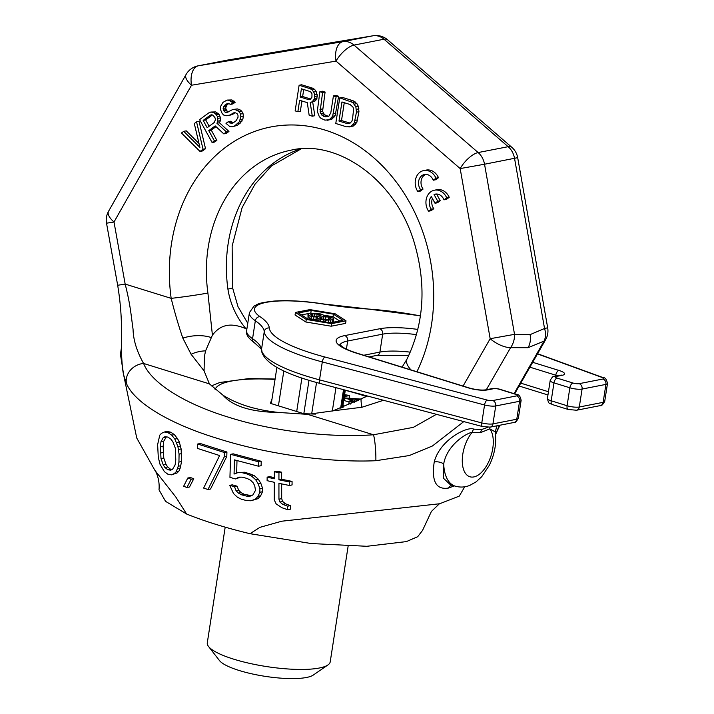 <?xml version="1.0" encoding="UTF-8"?>
<svg xmlns="http://www.w3.org/2000/svg" width="714" height="714" viewBox="0 0 714 714"><rect width="100%" height="100%" fill="white"/><g stroke="black" fill="none" stroke-linecap="round" stroke-linejoin="round"><path stroke-width="1.07" d="M198.108 65.84A17.77 17.77 0 0 0 186.059 74.515A17.77 7.372 29.5 0 0 191.513 85.234A17.77 10.192 80.5 0 1 198.43 65.777A17.77 14.557 78.9 0 0 198.108 65.84L228.114 59.976A17.77 14.557 78.9 0 1 228.444 59.914L198.43 65.777L342.952 41.653L372.958 35.789A17.77 14.557 78.9 0 1 384.016 39.216L354.01 45.089L478.148 152.555L508.163 146.691A17.77 14.557 78.9 0 1 514.544 158.356L544.541 328.485L530.1 334.625A17.77 14.557 78.9 0 1 528.083 347.7L544.014 341.122L514.089 393.673M515.678 390.835A17.77 7.399 29.8 0 0 517.132 389.487L545.612 339.703A17.77 7.399 29.8 0 1 544.014 341.122A17.77 14.084 56.1 0 0 544.541 328.485L547.683 327.797L517.686 157.669L484.538 164.229L514.535 334.348L530.1 334.625M454.336 485.877L448.553 488.037C436.129 490.045 431.354 481.361 434.228 461.976C440.136 439.137 468.188 425.999 473.739 429.15L481.745 429.471L487.876 427.311M496.998 425.794L495.293 431.604M464.743 486.778L459.263 496.114L439.646 503.754L281.807 521.202L259.976 527.334L250.016 533.697C225.553 527.789 204.418 521.238 186.622 514.026L165.559 501.344L158.999 489.84C160.231 477.255 153.849 468.295 154.858 470.276L175.867 497.114L186.622 514.026M499.372 425.33L495.614 434.317M123.683 375.046L136.731 437.994L154.858 470.276M463.805 421.59L432.407 445.991L409.318 455.541L375.859 460.717C329.208 462.779 267.188 454.265 218.475 438.726C168.888 423.768 133.964 402.214 126.396 383.329L123.674 375.046C122.746 371.253 122.085 365.122 121.701 356.652L121.46 331.546C121.621 317.061 120.354 301.629 117.676 285.279L125.164 284.083L114.008 222.009L191.513 85.234L336.026 61.109L460.173 168.575L490.17 338.704L463.083 386.069M528.083 347.7L510.59 347.656A17.77 7.399 -150.2 0 1 490.17 338.704L514.535 334.348A17.77 14.2 102.1 0 1 510.59 347.656L486.332 389.737M171.324 474.864L177.036 473.007L178.902 471.142L180.196 468.125L181.57 461.574L181.133 448.936L179.321 441.984L177.456 438.557L174.368 434.621L170.7 432.166L167.121 431.47L164.416 431.997L161.489 433.309L159.775 435.147L157.624 444.626L158.285 457.21L159.963 464.189L164.39 471.659L167.799 474.158L171.324 474.864L174.368 473.534L176.251 471.659L178.232 466.251L178.937 462.083L179.071 454.131L177.911 446.545L174.823 439.074L171.717 435.138L168.031 432.693L164.416 431.997M186.925 487.501L189.531 486.993L193.762 478.755L190.406 477.505L187.809 478.014L183.659 486.234L186.925 487.501L191.173 479.264L187.809 478.014M207.979 489.509L210.541 489.01L226.793 456.433L226.927 451.998L200.277 443.51L197.716 444.019L197.591 448.446L219.617 455.55L203.624 488.081L207.979 489.509L224.232 456.933L224.366 452.506L197.716 444.019M235.549 478.933L238.869 477.166L242.18 477.157L247.169 478.469L250.525 480.219L253.042 482.628L254.711 485.707L255.496 490.339L252.81 495.007L250.195 496.141L246.776 496.168L241.743 494.873L238.458 493.106L236.048 490.679L234.522 486.689L229.712 485.341L233.523 493.552L237.521 497.319L241.635 499.3L246.678 500.594L250.971 500.773L255.344 499.175L258.031 496.275L259.851 492.267L259.905 488.733L258.218 483.896L255.683 479.728L251.462 476.006L247.267 474.042L242.287 472.73L238.173 472.516L234.058 474.06L234.46 459.878L258.513 466.215L258.593 461.797L230.613 454.327L229.944 477.371L235.549 478.933L240.502 477.166M251.346 495.641L244.331 494.365L241.037 492.606L238.628 490.17L237.102 486.18L232.282 484.842L229.712 485.341M250.971 500.773L257.986 498.667L260.672 495.757L262.502 491.75L262.547 488.215L260.86 483.378L258.307 479.21L254.068 475.497L244.875 472.231L238.173 472.516M236.646 473.087L236.994 460.592M258.513 466.215L261.137 465.706L261.208 461.28L233.183 453.827L230.613 454.327M287.635 509.707L287.59 506.19L282.753 504.361L279.888 502.013L278.942 499.175L278.933 483.316L289.304 485.475L289.268 481.95L278.933 479.79L278.942 472.739L274.381 471.722L274.346 478.782L267.143 477.148L267.107 480.674L274.328 482.307L274.265 499.943L276.131 503.87L281.816 507.681L287.635 509.707L290.455 509.162L290.411 505.646L285.529 503.816L282.646 501.469L281.691 498.64L281.655 483.896M289.304 485.475L292.088 484.922L292.053 481.406L281.646 479.255L281.655 472.204L277.068 471.195L274.381 471.722M274.354 477.657L269.803 476.622L267.143 477.148M172.119 469.464L170.53 469.214L167.692 466.983L166.014 464.412L163.783 458.04L163.149 446.321L163.676 441.314L166.371 436.87M481.745 429.471A8.889 7.274 -101.1 0 0 480.683 432.568L472.141 432.327C466.51 433.005 446.955 445.045 443.706 463.877L443.537 478.326L450.231 484.61L455.104 486.118A39.984 20.983 -72.8 0 1 443.706 463.877A8.889 5.346 -165.3 0 0 434.228 461.976M473.739 429.15A8.889 7.559 -74.9 0 0 472.141 432.327A26.659 13.985 107.2 0 0 463.984 470.633A26.659 13.985 107.2 0 0 486.27 466.278A26.659 13.985 107.2 0 0 489.84 428.864L495.329 431.916L495.159 431.14M490.018 427.159A8.889 6.524 -121 0 0 489.84 428.864L480.683 432.568M439.36 503.807L431.399 511.456L422.554 530.386L417.699 536.705L406.373 541.596L366.826 546.29L311.215 543.541L250.016 533.697M367.514 396.038L332.992 410.845L307.672 414.361L278.799 412.469C255.621 409.997 236.986 404.213 222.911 395.137L209.407 383.873L204.07 370.852L204.418 356.447L205.57 350.877L212.415 335.178C216.574 329.689 221.304 326.476 226.606 325.539C231.747 324.433 238.164 325.459 245.866 328.636L246.865 329.083M245.866 328.636C236.254 316.962 230.265 303.789 227.909 289.108A133.277 109.171 78.9 0 1 300.826 148.896M212.415 335.178L207.908 293.017A133.277 109.171 78.9 0 1 290.964 150.199C335.758 139.194 394.378 177.724 413.879 241.359C426.669 283.976 424.357 323.255 406.944 359.178L406.944 359.178A26.659 10.567 -153 0 1 406.953 359.151M410.987 369.906A26.659 10.567 -153 0 1 406.944 359.178L402.089 367.148M204.07 370.852L191.084 354.251L182.829 338.097C178.589 325.754 174.698 312.509 171.173 298.354A26.659 1.035 -7.9 0 0 207.908 293.017M312.304 116.203L314.803 115.713L312.678 101.915L314.651 101.388L316.347 99.621L317.391 95.944L316.177 91.57L314.624 89.375L312.446 88.125L301.611 84.77L299.112 85.261L295.141 110.884L297.854 111.723L299.63 100.272L307.306 102.655L309.144 115.222L312.304 116.203L310.179 102.405L312.152 101.87L314.553 98.621L314.687 94.659L313.669 92.061L312.125 89.866L309.947 88.616L299.112 85.261M297.854 111.723L300.353 111.232L301.942 100.995M327.289 120.282L331.76 119.265L335.143 115.739L338.632 96.256L335.928 95.408L333.42 95.899L330.805 112.803L328.859 116.203L325.45 116.855L321.925 115.186L320.086 111.759L322.585 92.543L319.881 91.695L317.293 111.464L319.328 116.668L320.961 118.319L324.941 120.13L329.261 119.756L332.644 116.23L336.133 96.738L333.42 95.899M328.476 116.373L324.424 114.704L322.585 111.277L325.093 92.052L322.38 91.213L319.881 91.695M348.959 127.003L353.43 125.985L356.813 122.46L358.955 111.696L358.357 106.368L356.893 103.628L353.082 100.736L342.247 97.372L339.748 97.863L335.776 123.486L346.611 126.851L350.931 126.476L354.314 122.951L356.456 112.187L355.858 106.859L352.752 102.468L339.748 97.863M200.009 151.43L202.517 150.94L205.534 148.717L199.063 121.38L196.555 121.871L194.297 123.54L199.929 147.396L183.721 131.34L181.454 133.009L200.009 151.43L203.035 149.199L196.555 121.871M199.01 143.523L186.22 130.849L183.721 131.34M212.103 142.523L214.361 140.845L208.774 130.626L215.191 125.896L223.803 133.884L226.454 131.938L216.922 123.245L217.904 121.166L217.547 116.641L215.307 113.517L213.111 112.401L210.8 112.053L208.649 112.964L199.581 119.649L212.103 142.523L214.602 142.032L216.869 140.363L211.273 130.135L216.003 126.646M223.803 133.884L226.311 133.393L228.953 131.447L219.43 122.763L220.403 120.675L220.474 117.89L218.984 114.204L215.61 111.911L210.8 112.053M230.461 104.396L232.96 103.905L235.227 102.236L231.854 99.942L227.043 100.085L223 102.379L220.778 106.065L220.331 109.126L222.081 113.303L223.527 114.972L226.106 115.802L229.926 115.034L233.969 112.732L235.629 112.874L237.182 113.776L237.985 115.24L238.03 117.257L236.182 120.666L233.166 122.888L231.381 123.522L228.275 121.71L226.008 123.379L229.917 126.646L232.603 126.717L234.763 125.807L239.404 121.701L240.823 116.552L240.52 114.053L239.181 111.616L234.79 109.394L232.746 109.537L226.927 112.464L225.258 112.321L224.08 111.143L223.125 108.43L224.598 105.297L228.257 103.28L230.461 104.396L232.728 102.718L229.346 100.424L227.043 100.085M228.141 115.659L232.425 114.543L234.87 112.812M233.255 122.826L230.774 121.219L228.275 121.71M232.603 126.717L237.262 125.325L240.279 123.094L242.885 119.131L243.331 116.07L243.019 113.562L241.689 111.134L239.868 109.742L237.289 108.903L232.746 109.537M228.605 111.902L226.579 110.652L225.633 107.939L227.097 104.806L228.891 103.485M433.255 180.214L435.754 179.723L438.494 177.706A13.414 10.987 -101.1 0 0 426.213 170.084L423.714 170.575A13.414 10.987 -101.1 0 0 417.833 191.584L420.573 189.567A9.416 7.711 78.9 0 1 424.482 174.502A9.416 7.711 78.9 0 1 433.255 180.214L435.995 178.197A13.414 10.987 -101.1 0 0 423.714 170.575M417.833 191.584L420.332 191.093L423.072 189.076L420.573 189.567M425.758 174.386A9.416 7.711 -101.1 0 0 423.072 189.076M443.992 199.84L446.491 199.349L449.231 197.332A13.414 10.987 -101.1 0 0 436.95 189.71L434.451 190.201A13.414 10.987 -101.1 0 0 428.57 211.21L431.31 209.184A9.416 7.711 78.9 0 1 431.318 196.502L435.013 203.249L437.753 201.232L434.05 194.476A9.416 7.711 78.9 0 1 435.219 194.128A9.416 7.711 78.9 0 1 443.992 199.84L446.732 197.823A13.414 10.987 -101.1 0 0 434.451 190.201M428.57 211.21L431.077 210.719L433.809 208.702L431.31 209.184M432.398 198.483A9.416 7.711 -101.1 0 0 433.809 208.702M435.013 203.249L437.512 202.758L440.252 200.741L436.566 194.012M310.804 99.05L302.638 96.515L303.709 89.545M350.146 123.094L341.497 120.568L344.264 102.691M209.148 126.253L205.677 119.916L212.388 114.972M108.555 211.299A17.77 17.77 0 0 0 106.52 223.196L114.008 222.009A17.77 7.372 29.5 0 1 108.555 211.299L186.059 74.515M126.396 383.329A17.77 15.699 -24.4 0 1 143.594 363.462C136.785 351.306 133.277 339.9 133.063 329.243C130.983 314.874 130.528 305.28 125.164 284.083L171.173 298.354A159.936 131.01 78.9 0 1 324.12 129.805A159.936 131.01 78.9 0 1 416.914 371.744M383.391 400.313L361.936 407.257L332.992 410.845M436.424 414.316L413.335 427.356L373.484 434.772C331.457 437.834 274.524 431.809 228.783 417.271C182.275 403.196 150.627 381.74 143.594 363.462L209.407 383.873M278.799 412.469C251.399 412.13 232.764 406.355 222.911 395.137M375.859 460.717A17.77 2.106 -93.4 0 0 373.484 434.772L307.672 414.361M517.686 157.669A17.77 17.77 0 0 0 511.822 147.316A17.77 7.042 -49.1 0 0 508.163 146.691L384.016 39.216A17.77 7.042 -49.1 0 1 387.675 39.85A17.77 17.77 0 0 0 373.119 35.762L373.119 35.762A17.77 10.192 -99.5 0 0 372.958 35.789L228.444 59.914A17.77 10.192 -99.5 0 1 228.605 59.887L228.605 59.887A17.77 10.192 -99.5 0 1 228.757 59.86M228.114 59.976A17.77 17.77 0 0 1 228.605 59.887L373.119 35.762A17.77 10.192 -99.5 0 1 373.583 35.7M514.687 393.851L517.132 389.487A17.77 7.399 29.8 0 0 517.141 389.478M301.094 148.878L271.454 165.951L254.916 184.337L242.126 207.587L232.139 246.071L232.594 287.858A26.659 1.035 172.1 0 1 227.909 289.108M484.538 164.229L460.173 168.575A17.77 7.042 130.9 0 1 478.148 152.555A17.77 14.557 78.9 0 1 484.538 164.229M354.01 45.089A17.77 7.042 130.9 0 0 336.026 61.109A17.77 10.192 80.5 0 1 342.952 41.653A17.77 14.557 78.9 0 1 354.01 45.089M361.936 407.257A26.659 3.427 -107.5 0 1 361.114 399.126M182.829 338.097A26.659 13.271 -7.7 0 1 210.951 337.481M191.084 354.251A26.659 17.886 -23.2 0 1 205.57 350.877M312.446 88.125L309.947 88.616M314.624 89.375L312.125 89.866M316.177 91.57L313.669 92.061M317.194 94.168L314.687 94.659M317.391 95.944L314.892 96.435M317.052 98.13L314.553 98.621M316.347 99.621L313.848 100.112M314.651 101.388L312.152 101.87M312.678 101.915L310.179 102.405M308.707 99.665L300.13 97.006L301.397 88.822L309.974 91.481L311.25 92.454L311.982 93.82L311.929 97.229L310.153 99.541L308.707 99.665L310.429 99.326M341.944 101.977L350.074 104.494L352.984 107.109L353.635 109.028L352.475 119.524L351.69 121.567L349.012 123.593L347.12 123.576L338.989 121.059L341.944 101.977M214.352 122.415L207.176 127.708L203.178 120.407L210.353 115.115L211.755 114.767L213.04 115.186L215.021 117.828L215.441 119.568L214.352 122.415M438.494 177.706L435.995 178.197M449.231 197.332L446.732 197.823M436.433 194.012L434.05 194.476M440.252 200.741L437.753 201.232M302.638 96.515L300.13 97.006M336.017 113.151L333.518 113.642M338.632 96.256L336.133 96.738M335.143 115.739L332.644 116.23M333.902 117.64L331.403 118.131M331.76 119.265L329.261 119.756M325.093 92.052L322.585 92.543M322.469 108.956L319.97 109.438M322.585 111.277L320.086 111.759M323.237 113.187L320.738 113.678M324.424 114.704L321.925 115.186M326.146 115.802L323.647 116.293M327.949 116.364L325.45 116.855M353.082 100.736L350.583 101.227M355.251 101.977L352.752 102.468M356.893 103.628L354.394 104.119M358.357 106.368L355.858 106.859M358.928 108.831L356.429 109.322M358.955 111.696L356.456 112.187M357.687 119.881L355.188 120.363M356.813 122.46L354.314 122.951M355.572 124.361L353.073 124.852M353.43 125.985L350.931 126.476M341.497 120.568L338.989 121.059M349.619 123.094L347.12 123.576M205.534 148.717L203.035 149.199M211.273 130.135L208.774 130.626M216.869 140.363L214.361 140.845M215.61 111.911L213.111 112.401M217.806 113.026L215.307 113.517M218.984 114.204L216.485 114.695M220.055 116.15L217.547 116.641M220.474 117.89L217.975 118.381M220.403 120.675L217.904 121.166M219.43 122.763L216.922 123.245M228.953 131.447L226.454 131.938M211.897 114.811L210.353 115.115M205.677 119.916L203.178 120.407M235.227 102.236L232.728 102.718M228.409 103.325L226.865 103.628M227.097 104.806L224.598 105.297M226.231 106.136L223.732 106.618M225.633 107.939L223.125 108.43M226.052 109.679L223.553 110.17M226.579 110.652L224.08 111.143M227.757 111.839L225.258 112.321M237.289 108.903L234.79 109.394M239.868 109.742L237.36 110.233M241.689 111.134L239.181 111.616M243.019 113.562L240.52 114.053M243.331 116.07L240.823 116.552M242.885 119.131L240.386 119.613M241.903 121.21L239.404 121.701M240.279 123.094L237.78 123.584M237.262 125.325L234.763 125.807M231.952 122.406L229.453 122.897M234.692 112.874L232.184 113.365M232.425 114.543L229.926 115.034M231.854 99.942L229.346 100.424M234.049 101.049L231.55 101.54M178.902 471.142L176.251 471.659M180.196 468.125L177.554 468.643M177.036 473.007L174.368 473.534M170.7 432.166L168.031 432.693M174.368 434.621L171.717 435.138M177.456 438.557L174.823 439.074M179.321 441.984L176.688 442.493M180.535 446.027L177.911 446.545M181.133 448.936L178.509 449.454M181.695 453.613L179.071 454.131M181.57 461.574L178.937 462.083M180.865 465.733L178.232 466.251M160.391 446.866L160.936 441.85L163.229 437.637L164.996 436.673L167.995 437.102L171.048 439.288L172.886 441.841L175.323 448.169L175.796 459.914L175.1 464.957L172.583 469.214L170.762 470.187L167.817 469.75L164.952 467.527L163.256 464.948L161.007 458.575L160.391 446.866L163.149 446.321M163.676 441.314L160.936 441.85M163.194 452.489L160.427 453.024M163.783 458.04L161.007 458.575M166.014 464.412L163.256 464.948M167.692 466.983L164.952 467.527M170.53 469.214L167.817 469.75M165.943 437.102L163.229 437.637M193.762 478.755L191.173 479.264M226.793 456.433L224.232 456.933M226.927 451.998L224.366 452.506M261.208 461.28L258.593 461.797M244.875 472.231L242.287 472.73M249.864 473.534L247.267 474.042M254.068 475.497L251.462 476.006M258.307 479.21L255.683 479.728M260.86 483.378L258.218 483.896M262.547 488.215L259.905 488.733M262.502 491.75L259.851 492.267M260.672 495.757L258.031 496.275M257.986 498.667L255.344 499.175M237.102 486.18L234.522 486.689M238.628 490.17L236.048 490.679M241.037 492.606L238.458 493.106M244.331 494.365L241.743 494.873M249.382 495.659L246.776 496.168M290.411 505.646L287.59 506.19M285.529 503.816L282.753 504.361M281.655 472.204L278.942 472.739M281.646 479.255L278.933 479.79M292.053 481.406L289.268 481.95M281.691 498.64L278.942 499.175M282.646 501.469L279.888 502.013M327.931 664.957L313.267 675.069A48.864 11.308 -171.2 0 1 239.261 670.526A48.864 11.308 8.8 0 1 219.457 660.539L208.533 646.473A62.198 14.396 8.8 0 0 233.746 659.183A62.198 14.396 -171.2 0 0 327.931 664.957A62.198 14.396 -171.2 0 0 330.216 661.851L348.129 546.165M225.196 527.155L207.292 642.814A62.198 14.396 8.8 0 0 208.533 646.473M342.916 405.606L343.791 405.873L343.363 407.06M315.499 414.102L303.78 413.701L270.419 403.348L272.016 398.974M361.177 399.099L344.46 397.903L344.059 400.465L349.084 402.027M344.46 397.903L352.582 400.429L349.235 401.081L348.834 403.642L350.288 404.097M344.309 396.565L349.646 395.52L344.612 394.646M344.532 395.172L345.701 395.261L344.478 395.502M356.955 401.054L356.054 400.777L358.651 400.268M349.235 401.081L351.261 401.714L354.617 401.054L356.018 401.491M348.262 398.358L358.571 399.26L354.019 400.143L348.262 398.358M349.28 397.912L349.646 395.52M354.439 402.214L354.617 401.054M350.94 403.803L351.261 401.714M316.543 382.481L311.67 413.968M309.001 380.285L303.825 413.701M335.946 387.657L332.322 411.05M343.514 389.666L340.649 408.131M343.907 389.773L341.087 407.962M344.916 390.04L342.211 407.524M345.308 390.139L342.64 407.346M276.907 367.362L271.293 403.624M283.833 370.887L278.424 405.829M301.888 377.992L296.703 411.505M295.444 312.437L295.052 314.999L305.887 322.014L331.171 326.209L345.603 323.38L346.004 320.818L335.161 313.803L309.885 309.617L295.444 312.437L306.288 319.453L331.564 323.638L346.004 320.818M323.362 315.106L333.036 316.704L339.623 320.97M301.433 314.847L311.215 313.089M317.203 317.435L319.015 318.944L325.655 320.211L332.501 319.81L333.777 318.623L330.27 316.739L323.62 315.945L323.344 315.07L320.738 313.946L310.519 313.143L308.162 313.839L308.43 315.186L311.491 316.454L317.373 317.168L316.927 320.586M329.984 322.755L333.206 321.916L333.777 318.623M307.984 314.571L308.029 317.748L311.099 319.015L316.846 319.729M322.951 319.203L327.324 319.47M331.171 326.209L331.564 323.638M305.887 322.014L306.288 319.453M333.429 314.142L342.97 320.318L330.261 322.799L308.02 319.113L298.479 312.937L311.188 310.456L333.429 314.142L333.036 316.704M328.627 319.399L321.96 319.069L319.676 317.882L322.041 316.721L328.708 317.052L331.001 318.23L328.627 319.399M312.821 313.857L319.176 314.249L320.988 315.758L317.239 316.498L312.598 315.999L310.777 314.49L312.821 313.857L312.491 315.972M310.786 313.018L311.188 310.456M315.883 319.711L316.284 317.15M313.562 319.461L313.964 316.9M311.099 319.015L311.491 316.454M309.715 318.587L310.108 316.025M308.029 317.748L308.43 315.186M333.206 321.916L333.599 319.354M332.099 322.371L332.501 319.81M330.225 322.737L330.627 320.175M328.27 322.469L328.601 320.336M325.379 321.987L325.655 320.211M323.076 321.612L323.335 319.97M320.131 321.121L320.399 319.372M318.721 320.889L319.015 318.944M316.954 320.595L317.337 318.105M329.832 319.158L330.091 317.48M328.342 319.417L328.708 317.052M325.53 319.22L325.923 316.659M323.353 319.185L323.754 316.623M321.693 318.979L322.041 316.721M320.541 318.605L320.791 316.962M319.89 318.06L320.006 317.355M314.151 316.24L314.535 313.758M311.358 315.49L311.572 314.106M320.729 315.883L320.854 315.088M319.836 316.222L320.095 314.535M318.846 316.4L319.176 314.249M316.775 316.463L317.168 313.946M451.712 485.065A8.889 7.274 -101.1 0 0 448.553 488.037M366.443 396.573A93.293 21.598 8.8 0 0 359.624 394.342A93.293 21.598 8.8 0 0 345.281 390.317M275.042 379.446A93.293 21.598 8.8 0 0 215.093 389.558M492.776 400.554A4.445 3.641 78.9 0 1 495.73 405.945L519.56 401.286L516.784 419.225L492.946 423.884A8.889 2.053 -171.2 0 1 481.78 422.92A4.445 1.803 -75.1 0 0 482.61 426.579L320.363 383.525A4.445 1.803 -75.1 0 1 319.524 379.866A106.618 24.678 -171.2 0 1 261.485 349.565A106.618 24.678 8.8 0 0 252.56 338.695A71.079 16.449 -171.2 0 1 246.642 330.528L249.427 312.589A71.079 16.449 8.8 0 0 255.335 320.756A106.618 24.678 -171.2 0 1 264.26 331.626A106.618 24.678 8.8 0 0 322.309 361.927L484.556 404.981L481.78 422.92L319.524 379.866L322.309 361.927A4.445 1.803 104.9 0 1 324.941 357.018L487.189 400.072A4.445 1.026 8.8 0 0 492.776 400.554L516.615 395.895A4.445 1.026 8.8 0 0 515.499 394.28L499.613 389.353A4.445 1.026 8.8 0 0 493.499 388.719L487.243 389.942A13.325 3.088 -171.2 0 1 468.911 388.05L356.938 353.314A48.864 11.308 -171.2 0 1 344.719 335.607L379.732 328.761A48.864 11.308 -171.2 0 1 417.824 329.422M320.363 383.525C283.52 373.85 263.885 362.855 261.449 350.556A4.445 4.32 -4.7 0 1 261.485 349.565L264.26 331.626A4.445 4.32 175.3 0 1 269.312 327.976A102.182 23.651 8.8 0 0 324.941 357.018M261.449 350.556C262.895 350.636 260.44 347.968 254.077 342.533A4.445 3.891 -55.6 0 1 252.56 338.695L255.335 320.756A4.445 3.891 124.4 0 1 260.021 316.65A111.063 25.704 -171.2 0 1 269.312 327.976M532.689 362.301L558.937 370.441A13.325 3.088 -171.2 0 1 562.266 375.269L556.019 376.492A4.445 1.026 8.8 0 0 557.125 378.108L573.021 383.034A4.445 1.026 8.8 0 0 579.134 383.668L602.973 379.009A4.445 3.641 78.9 0 1 605.918 384.4A8.889 2.053 8.8 0 0 607.48 383.516L604.704 401.455C602.554 404.963 601.108 406.337 600.385 405.579A4.445 3.641 -101.1 0 0 603.143 402.339L579.304 406.998A8.889 2.053 -171.2 0 1 567.086 405.731L551.19 400.804A8.889 2.053 -171.2 0 1 547.415 398.466L550.191 380.526A8.889 2.053 8.8 0 0 553.966 382.865L551.19 400.804A4.445 2.329 -72.8 0 0 552.377 404.561C549.994 402.732 548.941 405.561 547.415 398.466M604.704 401.455A8.889 2.053 -171.2 0 1 603.143 402.339L605.918 384.4L582.08 389.059L579.304 406.998A4.445 3.641 -101.1 0 1 576.546 410.238L600.385 405.579M602.973 379.009A4.445 1.026 8.8 0 0 602.339 377.554A4.445 2.811 -70 0 1 603.241 377.67M579.134 383.668A4.445 3.641 78.9 0 1 582.08 389.059A8.889 2.053 8.8 0 1 569.861 387.791L567.086 405.731A4.445 2.329 -72.8 0 0 568.228 409.479M420.421 315.927A102.182 23.651 8.8 0 0 366.657 308.948A111.063 25.704 -171.2 0 1 323.969 304.146A66.634 15.422 8.8 0 0 260.021 316.65M602.339 377.554L537.49 353.903M516.615 395.895A4.445 3.641 78.9 0 1 519.56 401.286A8.889 2.053 8.8 0 0 521.122 400.402L518.346 418.342A8.889 2.053 -171.2 0 1 516.784 419.225A4.445 3.641 -101.1 0 1 514.026 422.465C514.785 423.215 516.222 421.84 518.346 418.342M515.499 394.28A4.445 2.329 -72.8 0 1 516.195 394.324C518.748 394.226 520.399 396.252 521.122 400.402M499.613 389.353A4.445 2.329 -72.8 0 1 500.264 389.38L516.16 394.306M493.499 388.719A4.445 3.641 -101.1 0 0 491.982 388.63C491.527 388.434 496.4 388.175 500.264 389.38M487.243 389.942A4.445 3.641 -101.1 0 0 485.734 389.853C481.593 390.415 476.202 389.826 469.562 388.077L357.598 353.341C351.038 351.279 346.138 349.235 342.898 347.218L339.828 344.657M468.911 388.05A4.445 2.329 -72.8 0 1 469.562 388.077M356.938 353.314A4.445 2.329 -72.8 0 1 357.598 353.341M340.016 344.924A44.429 10.282 -171.2 0 1 347.673 341.006L382.686 334.152A44.429 10.282 -171.2 0 1 416.467 334.634M344.719 335.607A4.445 3.641 78.9 0 1 347.673 341.006L346.415 349.11M379.732 328.761A4.445 3.641 78.9 0 1 382.686 334.152L379.902 352.091L363.756 355.251M529.895 367.174L555.778 375.207A8.889 2.053 -171.2 0 1 557.482 375.823M558.937 370.441A4.445 2.329 107.2 0 0 555.778 375.207L555.626 376.189M562.266 375.269A4.445 3.641 -101.1 0 0 560.758 375.18L554.501 376.403C553.404 375.796 551.958 377.171 550.191 380.526M556.019 376.492A4.445 3.641 -101.1 0 0 554.501 376.403M557.125 378.108A4.445 2.329 107.2 0 0 553.966 382.865L569.861 387.791A4.445 2.329 107.2 0 1 573.021 383.034M548.45 391.736L520.765 383.141M410.255 352.145A44.429 10.282 8.8 0 0 379.902 352.091A4.445 3.641 -101.1 0 1 377.144 355.331L369.093 356.911M514.026 422.465L490.188 427.124A4.445 3.641 -101.1 0 0 492.946 423.884L495.73 405.945A8.889 2.053 8.8 0 1 484.556 404.981A4.445 1.803 104.9 0 1 487.189 400.072M323.969 304.146L324.004 304.03C304.932 301.058 288.26 300.076 273.989 301.076C256.942 303.048 258.602 304.03 253.988 306.11L249.427 312.589M366.657 308.948A4.445 1.589 -86.4 0 0 366.273 308.787L324.004 304.03M455.104 486.118C460.084 487.564 465.001 487.314 469.839 485.368L476.077 481.87L481.727 476.711L489.393 465.189C494.713 454.14 496.685 443.046 495.329 431.916M121.523 347.013L120.443 354.376L123.772 375.484M106.52 223.196L117.676 285.279M545.612 339.703A17.77 17.77 0 0 0 547.683 327.797M511.822 147.316L387.675 39.85M499.889 425.223L495.623 434.424M247.767 323.29L238.003 306.681L232.594 287.858M367.139 396.225L362.328 394.655M275.104 379.027L249.132 378.545L219.796 382.499L211.273 385.979M254.077 342.533C248.106 338.079 245.625 334.081 246.642 330.528M537.588 353.725L603.196 377.652C605.16 377.411 606.588 379.366 607.48 383.516M491.982 388.63L485.734 389.853M552.377 404.561L568.264 409.488L576.546 410.238M547.95 394.967L519.114 386.024M408.783 355.402L377.144 355.331M482.61 426.579L490.188 427.124M420.439 315.802L366.273 308.787"/></g></svg>
